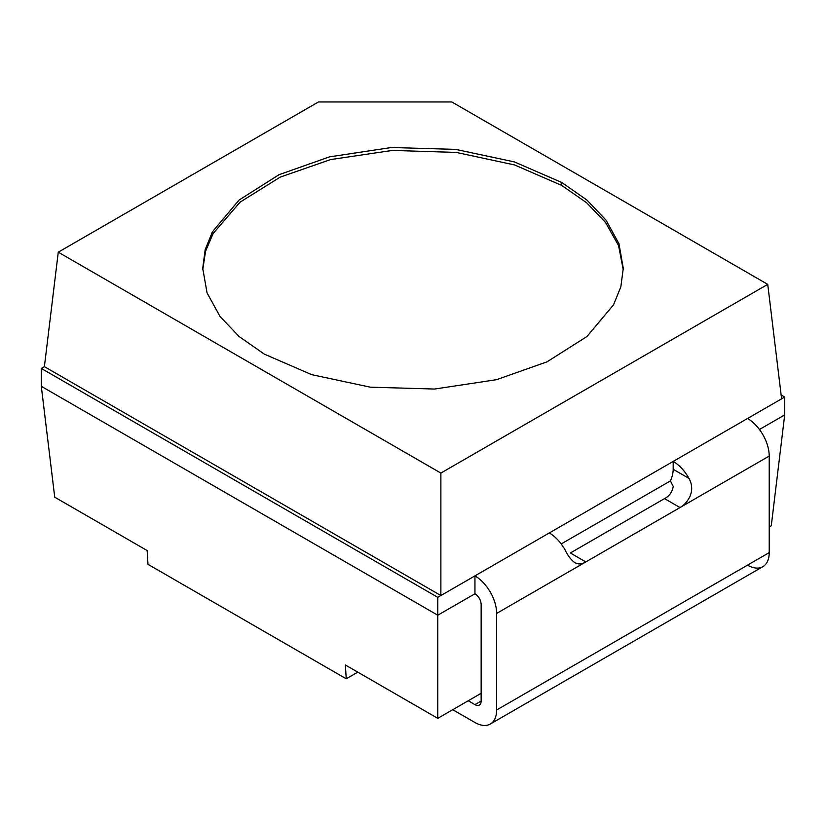 <?xml version="1.0" encoding="UTF-8"?>
<svg xmlns="http://www.w3.org/2000/svg" width="826" height="826" viewBox="0 0 826 826"><rect width="100%" height="100%" fill="white"/><g stroke="black" fill="none" stroke-linecap="round" stroke-linejoin="round"><path stroke-width="1.24" d="M769.212 526.988L771.267 525.801L784.7 414.92L759.445 429.499M670.402 480.918A21.022 12.142 120 0 0 673.19 469.292L673.19 461.424A30.665 17.707 60 0 1 688.523 477.604A30.665 17.707 60 0 1 688.977 478.399C692.178 484.15 692.539 490.086 690.071 496.209C687.573 501.382 684.217 505.171 680.005 507.556L585.84 561.928L570.353 552.986L664.517 498.615C669.267 496.23 672.178 492.172 673.242 486.452L670.402 480.918L561.205 543.952M481.145 701.057L481.145 604.487A8.766 5.059 60 0 0 479.328 598.375A8.766 5.059 60 0 0 474.95 593.76L437.78 615.215L437.78 718.341L468.239 700.758L474.95 704.63L481.145 701.057A8.766 5.059 60 0 1 479.328 705.063A8.766 5.059 60 0 1 474.95 704.63M481.145 693.303L468.239 700.758M357.761 672.147L346.239 678.796L147.999 564.344L147.131 550.539L54.733 497.19L41.3 386.31L437.78 615.215L437.78 597.332L474.95 575.877A30.665 17.707 60 0 1 490.283 592.056A30.665 17.707 60 0 1 496.632 613.429L496.632 709.999A30.665 17.707 60 0 1 490.283 724.041L762.863 566.667A30.665 17.707 -120 0 0 769.212 552.625L769.212 456.055L680.005 507.556L664.517 498.615M747.53 565.149A30.665 17.707 -120 0 0 762.863 566.667L490.283 724.041A30.665 17.707 60 0 1 474.95 722.513L452.751 709.699M437.78 718.341L345.371 664.992L346.239 678.796M496.632 613.429L585.84 561.928C581.855 564.272 578.21 564.54 574.886 562.712C571.262 560.142 567.989 555.877 565.077 549.93A30.665 17.707 60 0 0 564.623 549.135A30.665 17.707 -120 0 0 549.29 532.956L784.7 397.038L781.138 394.983M474.95 593.76L474.95 575.877L549.29 532.956M747.53 418.503A30.665 17.707 -120 0 1 762.863 434.683A30.665 17.707 60 0 1 769.212 456.055M784.7 414.92L784.7 397.038M41.3 386.31L41.3 368.427L437.78 597.332M44.398 366.641L440.877 595.546L440.877 473.081L767.736 284.371L451.791 101.959L318.454 101.959L58.264 252.188L44.398 366.641L41.3 368.427M767.736 284.371L781.602 398.824M58.264 252.188L440.877 473.081M264.32 354.117L311.681 374.653L370.347 387.177L434.548 389.046L496.519 379.692L546.977 361.85L586.935 336.523L613.542 304.825L620.832 286.839L623.269 268.274L618.942 243.649L605.964 220.057L586.966 200.078L561.68 182.443L514.319 161.896L455.653 149.382L391.452 147.503L329.481 156.868L279.023 174.699L239.065 200.037L212.458 231.734L205.168 249.72L202.731 268.285L207.058 292.9L220.036 316.492L239.034 336.471L264.32 354.117M623.248 269.761L618.55 245.549L605.499 222.4L586.646 202.773L561.68 185.406L514.577 164.952L456.262 152.418L392.402 150.425L330.596 159.563L280.159 177.136L240.056 202.174L213.149 233.479L205.54 251.341L202.752 269.772M496.632 709.999L769.212 552.625M673.19 469.292L688.977 478.399M561.68 182.443L561.68 185.406"/></g></svg>
